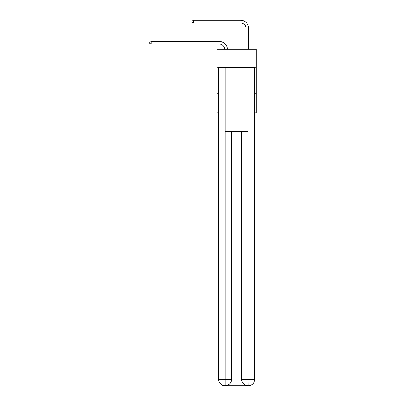 <?xml version="1.0" encoding="UTF-8"?>
<svg xmlns="http://www.w3.org/2000/svg" width="406" height="406" viewBox="0 0 406 406"><rect width="100%" height="100%" fill="white"/><g stroke="black" fill="none" stroke-linecap="round" stroke-linejoin="round"><path stroke-width="0.61" d="M256.257 67.218L256.257 49.202L217.043 49.202L217.043 67.218L256.257 67.218L256.257 112.792L254.669 112.792M218.631 93.715L217.043 93.715L217.043 67.218M256.257 93.715L254.669 93.715M217.043 93.715L217.043 112.792L218.631 112.792M224.721 49.202A5.298 5.298 0 0 0 219.428 44.147A5.298 5.298 0 0 1 224.721 49.202A5.298 5.298 0 0 0 219.428 44.147A5.298 5.298 0 0 1 224.721 49.202A5.298 5.298 0 0 0 219.428 44.147A5.298 5.298 0 0 1 224.721 49.202A5.298 5.298 0 0 0 219.428 44.147A5.298 5.298 0 0 1 224.721 49.202A5.298 5.298 0 0 0 219.428 44.147A5.298 5.298 0 0 1 224.721 49.202A5.298 5.298 0 0 0 219.428 44.147A5.298 5.298 0 0 1 224.721 49.202A5.298 5.298 0 0 0 219.428 44.147A5.298 5.298 0 0 1 224.721 49.202A5.298 5.298 0 0 0 219.428 44.147L151.123 44.147L149.743 43.351L149.743 42.29L151.123 41.498L219.428 41.498A7.947 7.947 0 0 1 227.37 49.202M245.924 49.202L245.924 28.247A5.298 5.298 0 0 0 240.626 22.949L193.515 22.949L192.134 22.152L192.134 21.097L193.515 20.3L240.626 20.3A7.947 7.947 1.2 0 1 248.573 28.247L248.573 49.202M224.99 385.7A6.359 6.359 0 0 1 218.631 379.341L231.618 379.341L231.618 131.341L231.618 379.341A6.359 6.359 0 0 1 225.259 385.7L224.99 385.7A6.359 6.359 0 0 1 218.631 379.341L218.631 67.751L225.152 67.751L225.152 131.341L248.147 131.341L248.147 67.751L225.152 67.751M248.147 67.751L254.669 67.751L254.669 379.341A6.359 6.359 0 0 1 248.31 385.7L248.041 385.7A6.359 6.359 0 0 1 241.682 379.341L241.682 131.341L241.682 379.341C242.006 383.091 244.128 385.208 248.041 385.7L225.259 385.7C229.187 385.289 231.308 383.168 231.618 379.341M241.682 379.341L248.147 379.341L248.198 385.7M225.152 131.341L225.152 385.7M151.123 41.498L219.428 41.498L151.123 41.498L219.428 41.498L151.123 41.498L219.428 41.498L151.123 41.498L219.428 41.498L151.123 41.498L219.428 41.498L151.123 41.498L219.428 41.498L151.123 41.498L219.428 41.498L151.123 41.498L151.123 44.147M245.924 28.247A5.298 5.298 -178.8 0 0 240.626 22.949A5.298 5.298 -178.8 0 1 245.924 28.247A5.298 5.298 -178.8 0 0 240.626 22.949A5.298 5.298 -178.8 0 1 245.924 28.247A5.298 5.298 -178.8 0 0 240.626 22.949A5.298 5.298 -178.8 0 1 245.924 28.247A5.298 5.298 -178.8 0 0 240.626 22.949A5.298 5.298 -178.8 0 1 245.924 28.247A5.298 5.298 -178.8 0 0 240.626 22.949A5.298 5.298 -178.8 0 1 245.924 28.247A5.298 5.298 -178.8 0 0 240.626 22.949A5.298 5.298 -178.8 0 1 245.924 28.247A5.298 5.298 -178.8 0 0 240.626 22.949A5.298 5.298 -178.8 0 1 245.924 28.247M193.515 20.3L193.515 22.949M248.147 131.341L248.147 379.341L254.669 379.341"/></g></svg>

